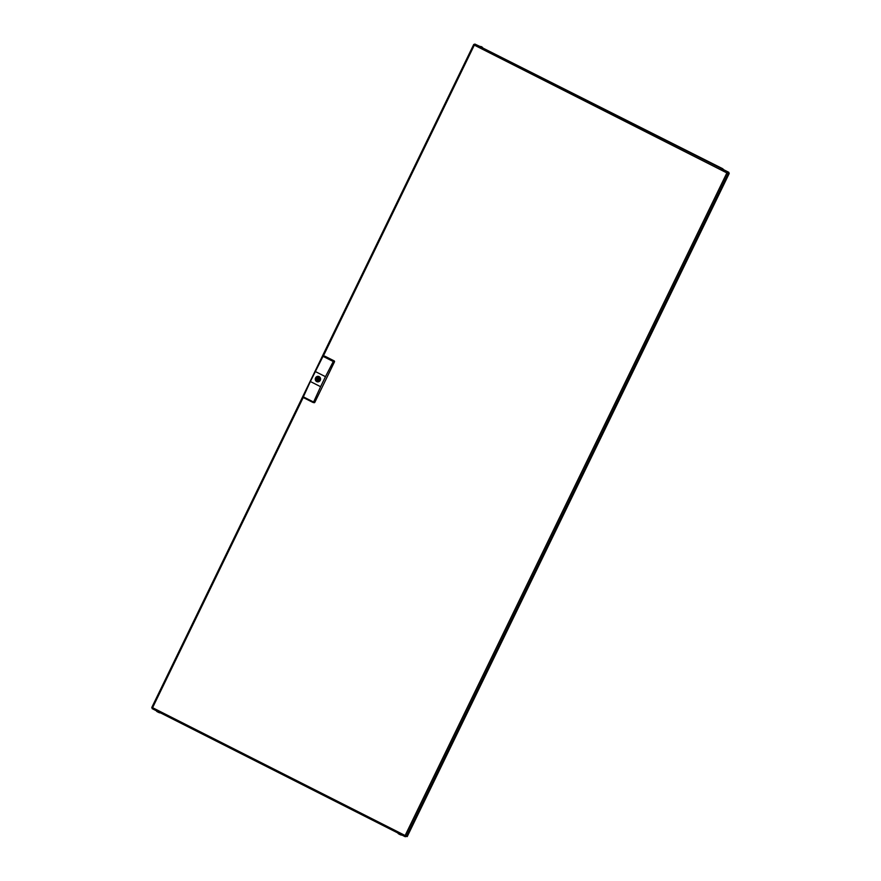 <?xml version="1.0" encoding="UTF-8"?>
<svg xmlns="http://www.w3.org/2000/svg" width="881" height="881" viewBox="0 0 881 881"><rect width="100%" height="100%" fill="white"/><g stroke="black" fill="none" stroke-linecap="round" stroke-linejoin="round"><path stroke-width="1.32" d="M406.46 836.399L405.216 836.719L152.116 708.632L152.589 707.696L405.139 835.507L406.251 836.344L405.139 835.507L405.216 836.719L405.767 836.102M405.139 835.507L726.869 172.918L727.926 172.125L726.869 172.918L729.237 173.425L407.231 836.587L405.513 836.025M405.161 836.686L152.116 708.632L152.589 707.696L151.785 707.575L152.446 707.906M726.869 172.918L474.319 45.118L473.791 44.413L474.319 45.118L474.826 44.05L482.755 47.772L481.698 46.748L479.352 46.253L722.805 168.767L721.021 168.546L728.906 172.368L727.596 172.797M474.826 44.05L728.906 172.368M152.589 707.696L151.785 707.575L152.589 707.696L303.339 397.243M474.507 44.59L473.791 44.413L474.374 44.854M406.251 836.344L728.257 173.194L727.067 172.973L729.237 173.425M318.647 377.608A1.674 1.608 -76.4 0 0 317.534 378.092L316.092 377.564C318.437 376.187 319.792 376.87 320.133 379.612L319.473 379.27A1.674 1.608 -76.4 0 0 316.753 377.894M315.85 377.431L315.805 377.486A2.742 2.632 -76.4 0 0 315.387 378.356L315.365 378.434A2.742 2.632 -76.4 0 0 319.99 380.768L320.034 380.713A2.742 2.632 -76.4 0 0 320.453 379.843L320.475 379.766A2.742 2.632 -76.4 0 0 315.85 377.431L316.092 377.564M318.988 380.273L319.649 380.614C317.303 381.991 315.949 381.308 315.607 378.566L316.268 378.896A1.674 1.608 -76.4 0 0 318.988 380.273L320.067 380.614M325.474 376.683L320.607 386.704L310.365 381.517L322.997 356.398L324.164 356.1L323.03 356.342L333.271 361.518L325.474 376.683L315.233 371.496M303.835 397.816L312.876 402.397L303.89 397.849L303.35 396.868L310.365 381.517M312.854 402.386L314.847 402.287A0.749 0.716 103.6 0 1 313.878 402.628M320.607 386.704L313.625 401.989M315.387 378.356L315.805 377.486M320.453 379.843L320.034 380.713M316.499 377.762L315.607 378.566M316.092 378.599L317.05 379.094L316.268 378.896M324.88 356.276A0.749 0.716 103.6 0 1 325.188 356.342L334.152 360.88A0.749 0.716 103.6 0 1 334.472 361.871L314.847 402.287M317.766 379.535L319.054 379.48L317.975 378.632L317.766 379.535L317.975 378.632M317.05 379.094A1.674 1.608 -76.4 0 0 317.887 380.757M325.188 356.342L333.117 360.637L333.271 361.518M303.89 397.849L303.35 396.868L313.592 402.044M474.319 45.118L323.316 356.089M473.725 44.546L151.807 707.509M334.472 361.871L333.238 361.584M333.117 360.637L334.152 360.88M400.514 834.648L399.115 833.966M401.516 834.847L398.267 833.228C396.802 833.206 402.408 835.948 401.615 834.847M158.844 712.355L157.446 711.672M159.846 712.553L156.576 711.198C156.322 711.352 160.926 713.731 159.946 712.553M151.763 707.52L473.725 44.468M323.966 356.034L325.034 356.287M314.032 402.683L312.953 402.43M722.156 168.767L723.499 169.416M480.486 46.473L481.83 47.122"/></g></svg>
